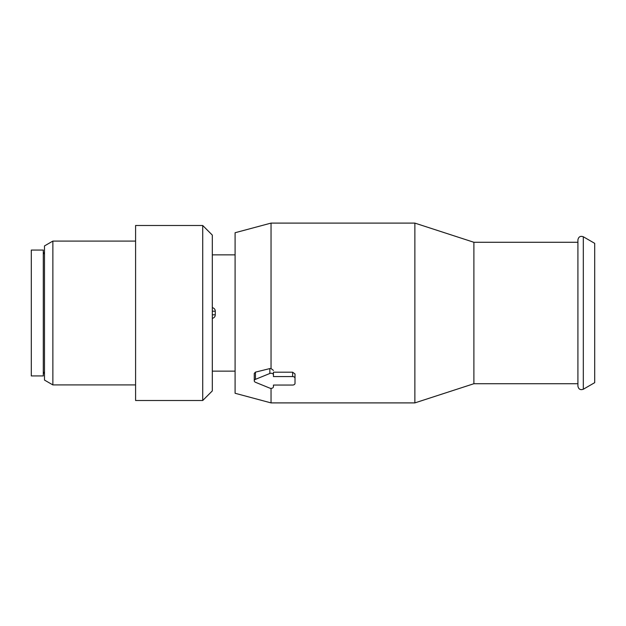 <?xml version="1.0" encoding="UTF-8"?>
<svg xmlns="http://www.w3.org/2000/svg" width="626" height="626" viewBox="0 0 626 626"><rect width="100%" height="100%" fill="white"/><g stroke="black" fill="none" stroke-linecap="round" stroke-linejoin="round"><path stroke-width="0.94" d="M43.288 250.064L43.288 375.936L31.3 375.936L31.3 250.064L43.288 250.064M44.485 245.924L44.485 380.076L52.874 384.92L52.874 241.08L44.485 245.924M135.592 389.795L135.592 225.493L202.714 225.493L202.714 400.507L135.592 400.507L135.592 389.795M202.714 400.507L212.308 390.914L212.308 235.086L202.714 225.493M273.445 376.57L273.445 372.196L292.624 372.196L295.018 373.98L295.018 378.268A2.394 1.698 180 0 0 292.624 376.57L273.445 376.57L273.445 374.935A2.394 1.698 180 0 0 269.845 373.472L255.463 379.34A2.394 1.698 180 0 0 254.266 380.811A2.394 1.698 180 0 0 255.463 382.275L269.845 388.151A2.394 1.698 180 0 0 273.445 386.68L273.445 385.045L273.445 386.68M295.018 378.268L295.018 383.355A2.394 1.698 180 0 1 292.624 385.045L273.445 385.045M273.445 372.196L273.445 374.935M254.266 380.811L254.266 373.393L255.463 372.134L269.845 368.581L271.042 368.55L273.445 370.428M271.042 402.901L235.086 393.269L235.086 232.731L271.042 223.099L414.866 223.099L414.866 402.901L271.042 402.901L271.042 388.378M271.042 223.099L271.042 368.55M414.866 402.901L473.89 383.722L473.89 242.278L414.866 223.099M577.915 292.412L577.915 386.125C578.565 389.223 580.365 390.264 583.315 389.239L583.315 236.761C580.365 235.736 578.565 236.777 577.915 239.875L577.915 292.412M473.89 242.278L577.915 242.278L577.915 239.875M583.315 389.239L594.7 382.658L594.7 243.342L583.315 236.761M212.308 318.415C214.264 317.789 215.25 316.576 215.266 314.8L215.266 311.2C215.25 309.424 214.264 308.211 212.308 307.585M292.624 372.196L292.624 376.57M269.845 368.581L269.845 373.472M255.463 372.134L255.463 379.34M215.266 311.2L212.308 311.2M215.266 314.8L212.308 314.8M44.485 371.758L43.288 373.832M44.485 254.242L43.288 252.168M135.592 241.08L52.874 241.08M135.592 384.92L52.874 384.92M473.89 383.722L577.915 383.722M212.308 254.86L235.086 254.86M212.308 371.14L235.086 371.14"/></g></svg>
